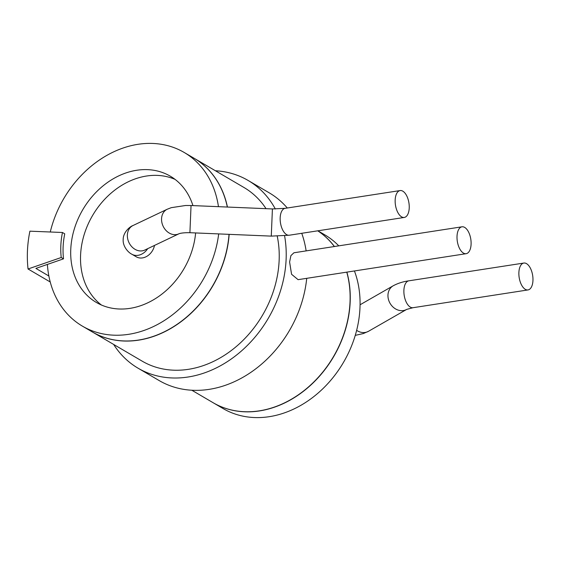 <?xml version="1.0" encoding="UTF-8"?>
<svg xmlns="http://www.w3.org/2000/svg" width="561" height="561" viewBox="0 0 561 561"><rect width="100%" height="100%" fill="white"/><g stroke="black" fill="none" stroke-linecap="round" stroke-linejoin="round"><path stroke-width="0.84" d="M317.891 230.795L324.798 234.842A100.65 80.595 120.4 0 1 338.767 245.851M354.426 270.956A100.65 80.595 120.4 0 1 269.273 416.683A100.65 80.595 -59.6 0 1 223.04 408.527L213.222 402.777A100.65 80.595 -59.6 0 0 259.455 410.933A100.65 80.595 120.4 0 0 346.88 272.12M317.764 230.816A100.65 80.595 120.4 0 1 334.426 246.524M191.855 390.253L213.082 402.693A100.65 80.595 -59.6 0 0 259.315 410.848A100.65 80.595 120.4 0 0 346.768 272.141M317.75 230.823A100.65 80.595 120.4 0 1 334.356 246.531M275.339 209.008A108.806 87.13 -59.6 0 0 248.081 180.439L269.168 192.795A108.806 87.13 120.4 0 1 287.281 208.005M301.741 233.292A108.806 87.13 120.4 0 1 306.138 250.893M306.727 278.326A108.806 87.13 120.4 0 1 159.163 380.561L138.076 368.205A108.806 87.13 -59.6 0 0 242.822 349.748A108.806 87.13 -59.6 0 0 284.588 235.802M113.638 344.433A108.806 87.13 -59.6 0 0 138.076 368.205M248.081 180.439A108.806 87.13 -59.6 0 0 215.389 170.747M461.983 226.805L293.929 252.78L290.914 255.606L289.602 262.008L291.566 274.28L298.087 279.666L466.135 253.691A13.604 6.823 81.2 0 0 471.086 244.365A13.604 6.823 81.2 0 0 461.983 226.805A13.604 6.823 81.2 0 0 457.026 236.132A13.604 6.823 81.2 0 0 466.135 253.691M48.87 276.005L35.89 268.403L63.519 258.845L61.233 257.506L28.05 268.985L50.231 281.98M63.519 258.845A76.303 61.1 -59.6 0 1 64.739 233.832L62.46 232.492L29.901 231.174A115.349 92.362 -59.6 0 0 28.05 268.985M62.46 232.492A76.303 61.1 -59.6 0 0 61.233 257.506M92.334 331.951A100.65 80.595 -59.6 0 0 92.404 331.993L142.199 361.165A100.65 80.595 -59.6 0 0 188.433 369.32A100.65 80.595 120.4 0 0 277.239 236.195M194.085 158.265A100.65 80.595 120.4 0 1 194.155 158.307L243.951 187.479A100.65 80.595 120.4 0 1 266.04 208.671M194.155 158.307A100.65 80.595 120.4 0 1 227.45 207.051M229.161 234.351A100.65 80.595 120.4 0 1 138.63 340.148A100.65 80.595 -59.6 0 1 92.404 331.993M47.383 264.427A100.65 80.595 -59.6 0 0 82.446 326.158L92.263 331.909A100.65 80.595 -59.6 0 0 138.49 340.064A100.65 80.595 120.4 0 0 229.021 234.344M50.266 232.002A100.65 80.595 -59.6 0 1 137.971 144.317A100.65 80.595 120.4 0 1 184.197 152.473L194.015 158.223A100.65 80.595 120.4 0 1 227.324 207.044M82.446 326.158A100.65 80.595 -59.6 0 0 128.679 334.314A100.65 80.595 120.4 0 0 218.685 233.909M184.197 152.473A100.65 80.595 120.4 0 1 218.46 206.672M192.935 205.607A73.161 58.582 -59.6 0 0 170.306 176.189A73.161 58.582 -59.6 0 0 106.499 183.209A73.161 58.582 -59.6 0 0 70.784 248.979A73.161 58.582 -59.6 0 0 96.338 302.442A73.161 58.582 -59.6 0 0 158.791 296.39A73.161 58.582 -59.6 0 0 195.628 232.941M175.039 179.366A73.161 58.582 -59.6 0 0 80.602 254.729A73.161 58.582 -59.6 0 0 101.422 305.016M154.499 245.423A13.604 10.89 120.4 0 1 136.26 256.805L131.849 254.217A13.604 10.89 120.4 0 0 147.704 248.656M395.168 199.891A13.604 6.823 -98.8 0 1 400.119 190.565A13.604 6.823 -98.8 0 1 409.221 208.124A13.604 6.823 -98.8 0 1 404.271 217.451A13.604 6.823 -98.8 0 1 395.168 199.891M532.95 280.612A13.604 6.823 -98.8 0 1 527.999 289.932A13.604 6.823 -98.8 0 1 518.89 272.373A13.604 6.823 -98.8 0 1 523.841 263.053A13.604 6.823 -98.8 0 1 532.95 280.612M133.013 225.522L167.206 209.246A13.604 10.982 -115.5 0 0 161.561 218.643A13.604 10.982 -115.5 0 0 167.073 231.483A13.604 10.982 -115.5 0 0 178.903 233.804L144.703 250.087A13.604 10.982 -115.5 0 1 132.88 247.766A13.604 10.982 -115.5 0 1 127.368 234.926A13.604 10.982 -115.5 0 1 133.013 225.522C129.977 226.49 123.245 232.142 123.182 239.351C122.564 246.531 128.595 252.794 131.849 254.217M191.049 205.522L272.415 208.937L271.279 236.118L189.906 232.703L191.049 205.522L185.649 205.487L171.266 207.668L167.206 209.246M404.271 217.451L289.28 235.22A13.604 6.823 -98.8 0 1 280.177 217.661A13.604 6.823 -98.8 0 1 285.128 208.334L272.415 208.937M355.26 335.359L363.339 333.557L368.542 331.271A13.604 11.444 -119.8 0 1 356.642 330.359M406.725 309.384A13.604 11.444 -119.8 0 1 394.074 307.926A13.604 11.444 -119.8 0 1 387.967 294.974A13.604 11.444 -119.8 0 1 393.198 285.787C397.833 283.284 403.05 281.629 408.85 280.823A13.604 6.823 -98.8 0 0 403.899 290.142A13.604 6.823 -98.8 0 0 413.008 307.709L406.725 309.384L368.542 331.271M400.119 190.565L285.128 208.334M271.279 236.118L289.28 235.22M178.896 233.804C178.237 234.063 180.796 232.52 189.906 232.703M527.999 289.932L413.008 307.709M523.841 263.053L408.85 280.823M393.198 285.787L360.071 304.777"/></g></svg>

